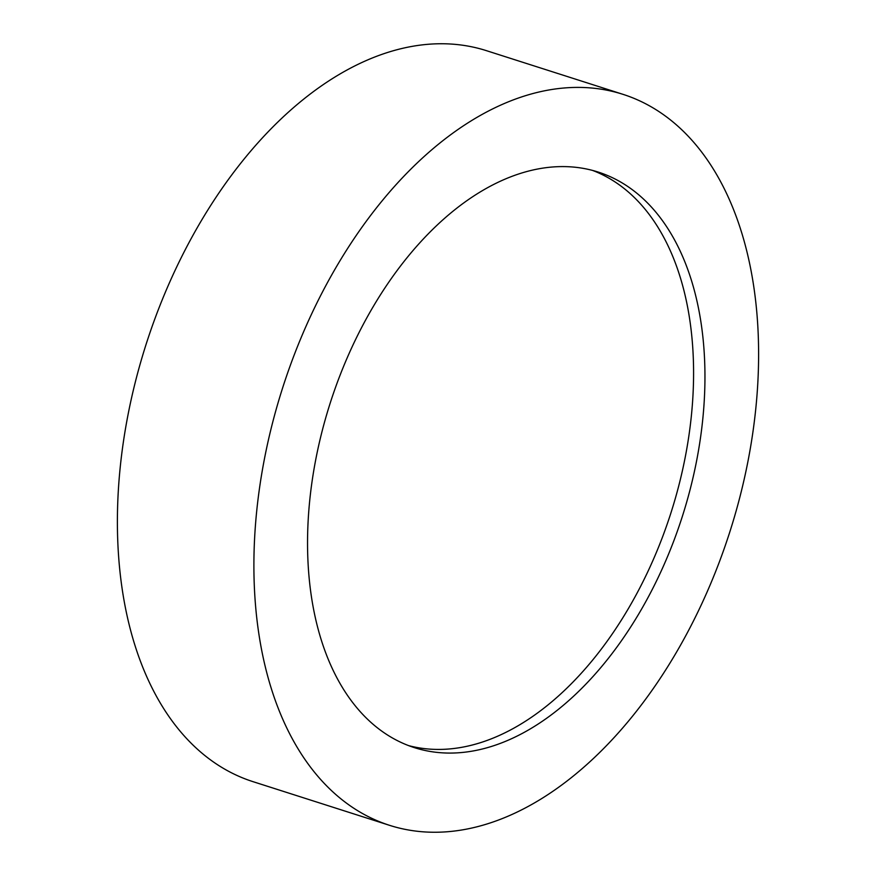 <?xml version="1.0" encoding="UTF-8"?>
<svg xmlns="http://www.w3.org/2000/svg" width="876" height="876" viewBox="0 0 876 876"><rect width="100%" height="100%" fill="white"/><g stroke="black" fill="none" stroke-linecap="round" stroke-linejoin="round"><path stroke-width="1.31" d="M623.143 94.389L486.64 50.731A383.677 234.921 107.7 0 0 156.256 315.097A383.677 234.921 107.7 0 0 252.857 781.611L389.36 825.269A383.677 234.921 107.7 0 0 719.743 560.903A383.677 234.921 107.7 0 0 623.143 94.389A383.677 234.921 107.7 0 0 292.759 358.755A383.677 234.921 107.7 0 0 389.36 825.269M338.147 380.239A302.11 184.978 107.7 0 0 414.217 747.578A302.11 184.978 107.7 0 0 674.356 539.419A302.11 184.978 107.7 0 0 598.286 172.09A302.11 184.978 107.7 0 0 338.147 380.239M592.548 170.415A302.11 184.978 -72.3 0 1 662.979 535.784A302.11 184.978 -72.3 0 1 408.577 745.607"/></g></svg>

